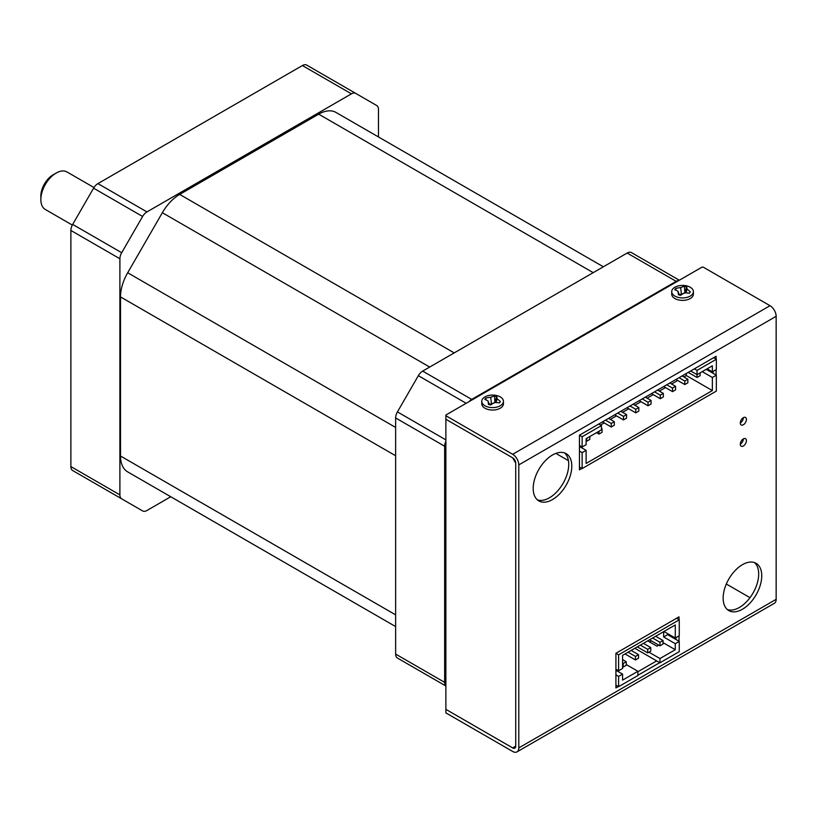 <?xml version="1.0" encoding="UTF-8"?>
<svg xmlns="http://www.w3.org/2000/svg" width="817" height="817" viewBox="0 0 817 817"><rect width="100%" height="100%" fill="white"/><g stroke="black" fill="none" stroke-linecap="round" stroke-linejoin="round"><path stroke-width="1.23" d="M749.996 597.676L726.323 584.012M515.731 463.127L512.668 457.826L445.878 419.264L512.668 457.826A4.33 2.502 -120 0 1 515.731 463.127L515.731 746.146L515.731 463.127M776.15 599.331A8.67 5.004 60 0 1 774.353 603.303L516.998 751.885A8.67 5.004 -120 0 1 512.668 751.456L445.878 712.894L445.878 709.36L512.668 747.912L445.878 709.36L445.878 415.72L512.668 454.283A8.67 5.004 -120 0 1 518.795 464.904L518.795 747.912L776.15 599.331L776.15 316.312L518.795 464.904M512.668 747.912L515.731 746.146L512.668 747.912A4.33 2.502 -120 0 0 514.833 748.127A4.33 2.502 -120 0 0 515.731 746.146M740.294 422.981A4.33 2.502 120 0 0 741.193 424.963A4.33 2.502 120 0 0 744.532 423.809A4.33 2.502 120 0 0 746.421 419.448A4.33 2.502 120 0 0 745.523 417.456A4.33 2.502 120 0 0 742.183 418.621A4.33 2.502 120 0 0 740.294 422.981A4.33 2.502 120 0 0 743.358 417.671L743.358 417.671M740.294 444.213A4.33 2.502 120 0 0 741.193 446.194A4.33 2.502 120 0 0 744.532 445.03A4.33 2.502 120 0 0 746.421 440.669A4.33 2.502 120 0 0 745.523 438.688A4.33 2.502 120 0 0 742.183 439.852A4.33 2.502 120 0 0 740.294 444.213A4.33 2.502 120 0 0 743.358 438.903L743.358 438.903M723.147 598.095A27.298 15.758 120 0 0 728.805 610.595A27.298 15.758 120 0 0 749.832 603.283A27.298 15.758 120 0 0 761.75 575.811A27.298 15.758 120 0 0 756.093 563.311A27.298 15.758 120 0 0 735.065 570.623A27.298 15.758 120 0 0 723.147 598.095M727.355 609.553A27.298 15.758 120 0 0 747.759 600.424A27.298 15.758 120 0 0 758.687 574.045A27.298 15.758 120 0 0 754.479 562.576M533.195 488.423A27.298 15.758 120 0 0 538.852 500.923A27.298 15.758 120 0 0 559.88 493.611A27.298 15.758 120 0 0 571.798 466.139A27.298 15.758 120 0 0 566.14 453.639A27.298 15.758 120 0 0 545.113 460.951A27.298 15.758 120 0 0 533.195 488.423M537.402 499.892A27.298 15.758 120 0 0 557.807 490.751A27.298 15.758 120 0 0 568.734 464.373A27.298 15.758 120 0 0 564.527 452.904M679.029 641.253L679.029 635.871M679.029 619.674L679.029 616.845L615.916 653.283L615.916 687.955L618.367 686.535M637.903 675.261L659.727 662.658M716.101 359.123L716.101 356.294L579.457 435.185L579.457 469.857L581.908 468.437M716.101 369.652L716.101 375.044M656.664 660.892L637.903 671.727M675.965 637.638L675.965 639.486M713.037 371.418L713.037 373.277M516.998 751.885A8.67 5.004 -120 0 0 518.795 747.912M445.878 415.72L445.878 415.016L702.007 267.139L703.233 267.139L770.023 305.701A8.67 5.004 60 0 1 776.15 316.312M672.544 289.279A10.835 6.25 180 0 1 686.699 285.889A10.835 6.25 180 0 1 693.388 291.669A10.835 6.25 180 0 1 692.561 294.059A10.835 6.25 180 0 1 678.406 297.449A10.835 6.25 180 0 1 671.717 291.669A10.835 6.25 180 0 1 672.544 289.279M675.69 288.462A27.717 12.5 90.1 0 0 675.23 289.065A27.717 12.5 90.1 0 0 674.791 289.708A27.604 10.59 50.4 0 1 678.028 291.312A27.604 3.166 76.3 0 0 678.447 294.804A27.717 16.054 26.9 0 1 680.612 295.315A27.604 11.918 -46.4 0 1 684.432 292.843A27.604 17.627 -3.2 0 1 689.415 293.211A27.717 4.218 -64.6 0 1 689.875 292.568A27.717 4.218 -64.6 0 1 690.314 291.955A27.604 18.842 -103.1 0 0 687.077 289.147A27.604 5.086 -79 0 0 686.658 286.869A27.717 24.347 -129.5 0 0 684.493 286.358A27.604 20.17 107 0 0 680.673 287.615A27.604 25.878 173 0 0 675.69 288.462L676.027 290.26M693.388 291.669L693.388 294.12A10.835 6.25 180 0 1 678.406 299.9A10.835 6.25 180 0 1 671.717 294.12L671.717 291.669M679.101 294.386L681.429 294.324L685.075 292.854M679.315 294.988L678.028 291.312M685.953 292.894L687.077 289.147M685.054 292.568L686.658 286.869M684.84 292.527L684.493 286.358M681.429 294.324L680.673 287.615M482.592 398.951A10.835 6.25 180 0 1 496.746 395.561A10.835 6.25 180 0 1 503.435 401.341A10.835 6.25 180 0 1 502.608 403.731A10.835 6.25 180 0 1 488.454 407.121A10.835 6.25 180 0 1 481.764 401.341A10.835 6.25 180 0 1 482.592 398.951M485.737 398.134A27.717 12.5 90.1 0 0 485.278 398.737A27.717 12.5 90.1 0 0 484.838 399.38A27.604 10.59 50.4 0 1 488.076 400.984A27.604 3.166 76.3 0 0 488.495 404.466A27.717 16.054 26.9 0 1 490.66 404.987A27.604 11.918 -46.4 0 1 494.479 402.505A27.604 17.627 -3.2 0 1 499.463 402.873A27.717 4.218 -64.6 0 1 499.922 402.23A27.717 4.218 -64.6 0 1 500.361 401.627A27.604 18.842 -103.1 0 0 497.124 398.808A27.604 5.086 -79 0 0 496.705 396.541A27.717 24.347 -129.5 0 0 494.54 396.02A27.604 20.17 107 0 0 490.721 397.287A27.604 25.878 173 0 0 485.737 398.134L486.074 399.922M503.435 401.341L503.435 403.782A10.835 6.25 180 0 1 488.454 409.562A10.835 6.25 180 0 1 481.764 403.782L481.764 401.341M489.148 404.058L491.477 403.996L495.122 402.526M489.363 404.66L488.076 400.984M496.001 402.556L497.124 398.808M495.102 402.24L496.705 396.541M494.888 402.189L494.54 396.02M491.477 403.996L490.721 397.287M40.85 199.573L40.85 196.039A17.331 10.008 -60 0 1 53.105 174.807L56.169 173.041A21.661 12.51 120 0 0 40.85 199.573A21.661 12.51 120 0 0 45.333 209.489L72.315 225.063M93.975 187.542L67.004 171.968A21.661 12.51 120 0 0 56.169 173.041M302.402 65.544A8.67 5.004 -60 0 1 306.743 65.115L355.763 93.414A8.67 5.004 120 0 0 351.422 93.843L302.402 65.544L97.928 183.6L146.948 211.909A8.67 5.004 120 0 0 142.607 216.474L121.692 252.719A8.67 5.004 120 0 0 119.895 258.754L119.895 494.877A8.67 5.004 120 0 0 121.692 498.84L142.607 510.921A8.67 5.004 120 0 0 146.948 510.492L170.753 496.746M306.743 65.115L376.678 105.495A8.67 5.004 120 0 1 378.475 109.468L378.475 136.96M93.628 482.633A8.67 5.004 -60 0 1 93.587 482.612L142.607 510.921M72.672 470.541L121.692 498.84L72.672 470.541A8.67 5.004 -60 0 1 70.875 466.568L119.895 494.877M119.895 258.754L70.875 230.455L70.875 466.568M70.875 230.455A8.67 5.004 -60 0 1 72.672 224.409L121.692 252.719M142.607 216.474L93.587 188.176L72.672 224.409M93.587 188.176A8.67 5.004 -60 0 1 97.928 183.6M351.422 93.843L146.948 211.909M678.856 280.507A8.67 5.004 120 0 0 676.18 281.344L471.705 399.401A8.67 5.004 120 0 0 469.029 401.647M445.878 441.292A8.67 5.004 120 0 0 444.652 446.245L444.652 682.369A8.67 5.004 120 0 0 445.878 685.902M676.18 281.344L627.16 253.045A8.67 5.004 -60 0 1 631.5 252.616L679.336 280.231M627.16 253.045L422.685 371.102L471.705 399.401M466.19 403.292L418.345 375.677A8.67 5.004 -60 0 1 422.685 371.102M418.345 375.677L397.43 411.911L445.878 439.883M444.652 446.245L395.632 417.947A8.67 5.004 -60 0 1 397.43 411.911M395.632 417.947L395.632 654.07L444.652 682.369M418.386 670.134A8.67 5.004 -60 0 1 418.345 670.114L397.43 658.032A8.67 5.004 -60 0 1 395.632 654.07M418.345 670.114L445.878 686.004L418.345 670.114M593.203 272.653L318.691 114.166L179.679 194.415L454.191 352.903M318.691 114.166A34.661 20.017 -60 0 1 336.022 112.45L603.354 266.791M370.683 132.456L336.022 112.45M162.44 491.946A34.661 20.017 -60 0 1 162.348 491.885L395.632 626.578L162.348 491.885M305.384 574.474L127.687 471.879A34.661 20.017 -60 0 1 120.507 456.009L395.632 614.854M395.632 455.753L120.507 296.908L120.507 456.009M120.507 296.908A34.661 20.017 -60 0 1 127.687 272.755L395.632 427.444M429.681 367.058L162.348 212.716L127.687 272.755M162.348 212.716A34.661 20.017 -60 0 1 179.679 194.415M713.649 357.703L716.335 359.255L716.335 369.519L712.353 371.817L712.353 365.802L697.034 374.646L697.034 377.474L700.098 375.708L700.098 372.879M688.22 372.389L697.034 377.474M683.86 376.943L686.311 375.534L686.311 373.492M600.526 425.054L604.202 422.94M610.33 419.397L616.457 415.863M622.585 412.319L628.712 408.786M634.84 405.252L640.967 401.709M647.095 398.175L653.222 394.631M659.35 391.098L665.477 387.564M671.605 384.021L677.732 380.487M633.073 404.231L638.823 407.55L635.759 409.317L635.759 412.851L638.823 411.084L638.823 407.55M679.029 377.699L684.779 381.018L684.779 384.552L687.843 382.785L687.843 379.241L684.779 381.018M682.093 375.922L687.843 379.241M579.457 446.501L586.126 450.351L586.126 463.443L712.353 390.567L712.353 377.474L702.242 371.643M686.311 375.534L712.353 390.567M611.249 427.005L614.313 425.238L614.313 421.695L611.249 423.472L611.249 427.005L602.435 421.919M642.264 398.921L648.014 402.24L648.014 405.783L651.078 404.007L651.078 400.473L648.014 402.24M645.328 397.154L651.078 400.473M716.335 359.255L697.034 370.397L694.348 368.855M579.457 435.185L582.143 436.738L582.143 446.991L579.457 445.439M598.759 424.043L601.445 425.586L582.143 436.738M601.445 428.425L602.058 428.772L601.445 429.129M617.754 413.075L623.504 416.394L623.504 419.928L626.568 418.161L626.568 414.627L623.504 416.394M620.818 411.298L626.568 414.627M675.965 379.466L684.779 384.552M639.2 400.687L648.014 405.783M654.519 391.843L660.269 395.162L660.269 398.706L663.333 396.929L663.333 393.396L660.269 395.162M657.583 390.077L663.333 393.396M586.126 440.802L586.739 441.16L589.803 439.383L589.803 436.554M614.69 414.842L623.504 419.928M626.945 407.765L635.759 412.851M651.455 393.61L660.269 398.706M666.774 384.766L672.524 388.085L672.524 391.629L675.588 389.862L675.588 386.318L672.524 388.085M669.838 382.999L675.588 386.318M596.543 432.663L598.994 434.082L602.058 432.316L602.058 428.772M598.994 431.253L598.994 434.082M605.499 420.142L611.249 423.472M608.563 418.375L614.313 421.695M663.71 386.543L672.524 391.629M690.671 370.969L697.034 374.646L697.034 370.397M601.445 425.586L601.445 429.834L586.126 438.678L586.126 444.693L582.143 446.991M712.353 371.817L707.144 368.814M630.009 405.998L635.759 409.317M586.739 438.32L586.739 441.16M706.225 369.345L716.335 375.177L712.353 377.474M586.126 450.351L582.143 452.649L582.143 468.57L579.457 467.018M716.335 375.177L716.335 391.098L582.143 468.57M568.438 460.665L555.856 453.394M579.457 451.107L582.143 452.649M615.916 669.828L616.457 669.521L615.916 669.205L618.602 670.757L618.602 654.836L679.264 619.817L676.578 618.265M618.602 654.836L615.916 653.283M618.602 670.757L622.585 668.459L622.585 655.367L675.281 624.944L675.281 638.036L679.264 635.728L679.264 619.817M634.84 648.289L659.962 662.791L679.264 651.649L679.264 641.396L667.622 634.666L667.622 633.614M615.916 685.126L618.602 686.678L618.602 676.415L615.916 674.862M649.546 641.927L651.384 640.865M618.602 686.678L637.903 675.536L637.903 671.288L622.585 680.132L622.585 674.117L615.916 670.267M663.639 631.664L663.639 636.974L667.622 634.666M659.962 662.791L659.962 658.553L675.281 649.709L675.281 643.694L679.264 641.396M663.639 636.974L675.281 643.694M675.281 638.036L663.945 631.49M618.602 676.415L622.585 674.117M626.261 664.568L637.903 671.288M647.707 640.865L656.899 646.165L658.737 645.103M663.026 642.632L675.281 649.709M659.962 658.553L648.933 652.18M655.673 636.259L663.026 640.508L659.962 642.274L659.962 645.818L663.026 644.041L663.026 640.508M647.707 652.885L650.771 651.118L650.771 647.585L647.707 649.352L647.707 652.885L637.291 646.88M622.585 666.682L623.197 667.04L626.261 665.273L626.261 661.739L623.197 663.506L623.197 667.04M622.585 663.149L623.197 663.506M649.546 639.803L659.962 645.818M652.609 638.036L659.962 642.274M640.354 645.103L647.707 649.352M643.418 643.336L650.771 647.585M622.585 659.615L626.261 661.739M625.036 653.947L635.452 659.962L638.516 658.196L638.516 654.662L635.452 656.429L635.452 659.962M628.099 652.18L635.452 656.429M631.163 650.414L638.516 654.662M770.023 305.701L512.668 454.283"/></g></svg>
